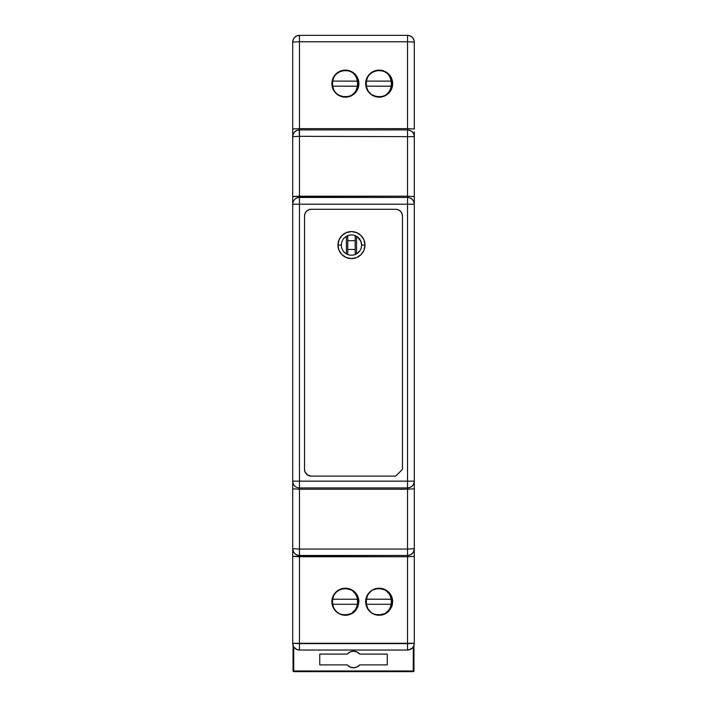 <?xml version="1.0" encoding="UTF-8"?>
<svg xmlns="http://www.w3.org/2000/svg" width="707" height="707" viewBox="0 0 707 707"><rect width="100%" height="100%" fill="white"/><g stroke="black" fill="none" stroke-linecap="round" stroke-linejoin="round"><path stroke-width="1.06" d="M407.568 35.35L299.459 35.35L299.459 41.748L292.707 42.102A6.752 6.752 0 0 1 299.459 35.35L296.878 35.863L294.686 37.33L293.219 39.521L292.707 42.102L299.459 41.748L299.432 35.35M408.858 649.901L412.314 648.054L413.781 645.862L414.293 643.282L292.707 643.282A6.752 6.752 0 0 0 299.459 650.033L299.459 549.065L292.707 548.712C293.14 552.786 295.385 555.039 299.459 555.472A6.752 6.752 0 0 1 292.707 548.712L292.707 556.391L299.459 556.745L299.459 555.472L407.541 555.472L407.541 556.745L292.707 556.391L292.707 643.282L299.459 643.635L299.459 650.033L407.541 650.033L407.541 556.745L299.459 556.745L299.459 643.635L407.541 643.635L407.541 650.033L410.122 649.521L407.541 650.033L299.459 650.033A6.752 6.752 0 0 1 292.707 643.282L292.707 553.528M413.153 647.029L413.781 645.862L412.314 648.054L410.122 649.521M414.293 42.111L414.293 42.102C413.86 38.028 411.615 35.783 407.541 35.35L407.541 41.748L407.541 35.35L410.122 35.863L412.314 37.33L413.781 39.521L414.293 42.102L407.541 41.748L414.293 42.102L414.293 128.992L414.293 42.102A6.752 6.752 0 0 0 407.541 35.35L299.459 35.35L296.878 35.863L294.686 37.33L293.219 39.521L292.707 42.102L292.707 136.672L299.459 136.318L299.132 129.929L296.878 130.433L294.686 131.9L293.219 134.083L292.707 136.672A6.752 6.752 0 0 1 299.459 129.92L299.459 128.639L292.707 128.992L299.459 128.639L299.459 41.748L407.541 41.748L299.459 41.748L299.459 128.639L407.541 128.639L407.541 129.92L299.459 129.92L299.459 128.639L407.541 128.639L407.541 41.748L407.541 128.639L414.293 128.992L407.541 128.639L407.541 136.318L407.541 129.92A6.752 6.752 0 0 1 414.293 136.672C413.86 132.598 411.615 130.344 407.541 129.92L299.459 129.92L299.459 136.318L414.293 136.672L414.293 131.856M293.219 645.862L292.707 643.282M298.142 649.901L299.459 650.033L296.878 649.521L293.847 647.029M331.883 83.647A13.513 13.513 0 0 0 348.021 96.894A13.513 13.513 0 0 0 358.9 83.647L357.875 88.817L354.949 93.2C352.113 95.852 348.922 97.177 345.396 97.159C341.861 97.177 338.68 95.852 335.843 93.2L332.917 88.817L331.883 83.647L332.917 78.477L335.843 74.094C338.68 71.442 341.861 70.117 345.396 70.134C348.922 70.117 352.113 71.442 354.949 74.094L357.875 78.477L358.9 83.647A13.513 13.513 0 0 0 344.07 70.205A13.513 13.513 0 0 0 331.883 83.647L332.917 78.477L335.843 74.094L340.226 71.168L345.396 70.134L350.566 71.168L354.949 74.094L357.875 78.477L358.9 83.647L357.875 88.817L354.949 93.2L350.566 96.125L345.396 97.159L340.226 96.125L335.843 93.2L332.917 88.817L331.883 83.647M384.334 96.125L379.164 97.159L373.994 96.125L371.661 94.879L367.932 91.15L365.917 86.281L365.66 83.647L365.917 81.013L367.932 76.144L371.661 72.414L373.994 71.168L379.164 70.134L381.807 70.4L386.676 72.414L388.717 74.094L391.651 78.477L392.677 83.647A13.513 13.513 0 0 0 377.847 70.205A13.513 13.513 0 0 0 365.66 83.647L366.686 78.477L369.62 74.094C372.456 71.442 375.638 70.117 379.164 70.134C382.699 70.117 385.881 71.442 388.717 74.094L391.651 78.477L392.677 83.647L392.42 86.281L391.651 88.817L388.717 93.2L386.676 94.879L381.807 96.894A13.513 13.513 0 0 0 392.677 83.647L391.651 88.817L388.717 93.2C385.881 95.852 382.699 97.177 379.164 97.159C375.638 97.177 372.456 95.852 369.62 93.2L366.686 88.817L365.66 83.647A13.513 13.513 0 0 0 381.798 96.894M365.66 601.737A13.513 13.513 0 0 0 384.334 614.215L379.164 615.249C375.638 615.267 372.456 613.95 369.62 611.29L366.686 606.906L365.66 601.737L366.686 596.567L369.62 592.183C372.456 589.532 375.638 588.206 379.164 588.233C382.699 588.206 385.881 589.532 388.717 592.183L391.651 596.567L392.677 601.737L391.651 606.906L388.717 611.29C385.881 613.95 382.699 615.267 379.164 615.249L373.994 614.215L371.661 612.969L367.932 609.24L365.917 604.37L365.917 599.103L367.932 594.234L371.661 590.504L376.531 588.489A13.513 13.513 0 0 0 365.66 601.737M331.883 601.737A13.513 13.513 0 0 0 350.566 614.215L345.396 615.249C341.861 615.267 338.68 613.95 335.843 611.29L332.917 606.906L331.883 601.737L332.917 596.567L335.843 592.183C338.68 589.532 341.861 588.206 345.396 588.233C348.922 588.206 352.113 589.532 354.949 592.183L357.875 596.567L358.9 601.737L357.875 606.906L354.949 611.29C352.113 613.95 348.922 615.267 345.396 615.249L340.226 614.215L335.843 611.29L332.917 606.906L331.883 601.737L332.917 596.567L335.843 592.183L340.226 589.258L342.762 588.489A13.513 13.513 0 0 0 331.883 601.737M361.41 247.061L361.604 245.082A10.128 10.128 0 0 1 351.476 255.218A10.128 10.128 0 0 1 341.34 245.082A10.128 10.128 0 0 0 351.476 255.218A10.128 10.128 0 0 0 361.604 245.082L364.98 245.082A13.513 13.513 0 0 1 351.476 258.594A13.513 13.513 0 0 1 337.964 245.082L341.34 245.082L337.964 245.082A13.513 13.513 0 0 1 351.476 231.578A13.513 13.513 0 0 1 364.98 245.082L361.604 245.082A10.128 10.128 0 0 0 351.476 234.954A10.128 10.128 0 0 0 341.34 245.082A10.128 10.128 0 0 1 351.476 234.954A10.128 10.128 0 0 1 361.604 245.082L360.835 241.211L357.106 236.659M299.459 204.217L299.459 197.465A6.752 6.752 0 0 0 292.707 204.217L407.541 204.217L407.541 197.465L299.459 197.465L299.459 196.184L292.707 196.537L292.707 204.217A6.752 6.752 0 0 1 299.459 197.465L299.459 136.318L292.707 136.672L292.707 196.537L407.541 196.184L407.541 204.217L414.293 204.217C413.86 200.143 411.615 197.898 407.541 197.465A6.752 6.752 0 0 1 414.293 204.217L414.293 136.672L299.459 136.318L299.459 196.184L407.541 196.184L407.541 136.318L407.541 196.184L414.293 196.537L407.541 196.184L407.541 197.465L299.459 197.465L299.459 204.217L292.707 204.217L292.707 481.167A6.752 6.752 0 0 0 299.459 487.918L299.459 481.167L292.707 481.167L292.707 488.846L299.459 489.2L299.459 487.918L407.541 487.918L407.541 481.167L299.459 481.167L299.459 204.217L299.459 487.918A6.752 6.752 0 0 1 292.707 481.167L407.541 481.167L407.541 204.217L299.459 204.217M364.98 245.082L363.955 250.251L361.03 254.635L356.646 257.569L351.476 258.594L346.306 257.569L341.923 254.635L338.989 250.251L337.964 245.082L338.989 239.912L341.923 235.537L346.306 232.603L351.476 231.578L356.646 232.603L361.03 235.537L363.955 239.912L364.98 245.082M345.847 236.659L344.309 237.923M341.534 243.111L341.34 245.082M344.309 252.249L345.847 253.513M357.106 253.513L359.898 250.711M392.42 599.103L392.677 601.737A13.513 13.513 0 0 0 381.815 588.489L386.676 590.504L388.717 592.183L391.651 596.567L392.42 599.103L392.42 604.37L391.651 606.906L388.717 611.29L384.334 614.215M358.9 601.737A13.513 13.513 0 0 0 342.771 588.489L348.03 588.489L352.899 590.504L354.949 592.183L357.875 596.567L358.9 601.737L357.875 606.906L354.949 611.29L350.566 614.215M381.789 588.489A13.513 13.513 0 0 0 376.539 588.489L381.807 588.489M311.283 476.103L395.717 476.103L311.283 476.103L307.527 474.963L305.044 471.931L304.531 469.342L304.531 216.042A6.752 6.752 0 0 1 311.283 209.29L395.717 209.29A6.752 6.752 0 0 1 402.469 216.042L402.469 469.342L395.717 476.103L311.283 476.103A6.752 6.752 0 0 1 304.531 469.342A6.752 6.752 0 0 0 311.274 476.103M311.274 209.29A6.752 6.752 0 0 0 304.531 216.042L305.044 213.452L306.502 211.26L308.694 209.802L311.283 209.29L395.717 209.29L398.306 209.802L400.498 211.26L401.956 213.452L402.469 216.042A6.752 6.752 0 0 0 395.726 209.29M395.717 476.103L402.469 469.342L395.717 476.103M292.707 548.712L299.459 549.065L299.459 489.2L292.707 488.846L292.707 548.712L292.707 485.983M407.541 549.065L299.459 549.065L299.459 555.472L407.541 555.472L407.541 489.2L299.459 489.2L299.459 487.918L407.541 487.918L407.541 489.2L299.459 489.2L299.459 549.065L407.541 549.065L407.541 555.472L410.122 554.951L412.314 553.493L413.781 551.301L414.293 548.712L407.541 549.065L414.293 548.712A6.752 6.752 0 0 1 407.541 555.472L407.541 556.745L414.293 556.391L414.293 481.167L407.541 481.167L407.541 487.918C411.615 487.494 413.86 485.241 414.293 481.167L414.293 204.217L407.541 204.217L407.541 481.167L414.293 481.167A6.752 6.752 0 0 1 407.541 487.918L407.541 489.2L414.293 488.846L407.541 489.2L407.541 549.065M292.707 203.687L292.707 481.697M292.707 42.102L292.707 131.856M292.707 136.133L292.707 199.401M350.566 96.125L348.03 96.894M304.531 469.342L304.531 216.042M402.469 216.042L402.469 469.342M407.541 643.635L414.293 643.282L414.293 556.391L407.541 556.745L407.541 643.635M414.293 553.528L414.293 643.282A6.752 6.752 0 0 1 407.541 650.033M414.293 643.282L413.781 645.862M414.293 203.687L414.293 481.697M414.293 485.983L414.293 549.251M414.293 136.133L414.293 196.537M413.957 670.978A0.672 0.672 0 0 1 413.277 671.65L413.957 670.978L413.957 645.385L413.957 670.978L413.277 670.978L413.277 671.65L293.723 671.65A0.672 0.672 0 0 1 293.043 670.978A0.672 0.672 0 0 0 293.723 671.65L293.723 670.978L293.043 670.978L293.723 670.978L293.723 671.65L413.277 671.65L413.277 670.978L413.957 670.978M293.043 645.385L293.043 670.978L293.043 645.385M359.766 664.898A8.272 8.272 0 0 1 347.234 664.898L319.741 664.898L319.741 654.09L347.234 654.09A8.272 8.272 0 0 1 359.766 654.09L387.259 654.09L387.259 664.898L359.766 664.898L387.259 664.898L387.259 654.09L359.766 654.09L356.947 651.969L353.5 651.218L350.053 651.969L347.234 654.09L319.741 654.09L319.741 664.898L347.234 664.898L350.053 667.01L353.5 667.77L356.947 667.01L359.766 664.898M413.277 646.834L413.277 670.978L293.723 670.978L293.723 646.834L293.723 670.978L413.277 670.978L413.277 646.834M355.268 651.403L353.5 651.218M345.06 588.233L345.06 588.807A12.92 12.92 0 0 1 346.2 588.851M348.012 614.312A12.92 12.92 0 0 0 349.302 613.932A12.92 12.92 0 0 1 348.012 614.312M356.107 608.435L356.134 608.382A12.92 12.92 0 0 0 357.724 604.273L357.742 604.211M356.107 595.029L356.142 595.082A12.92 12.92 0 0 0 353.253 591.732L353.306 591.786M349.302 589.523A12.92 12.92 0 0 0 348.012 589.143M357.335 605.74A12.92 12.92 0 0 1 355.815 608.877M355.135 609.823A12.92 12.92 0 0 1 352.607 612.209M345.06 588.675L345.06 588.807A12.92 12.92 0 0 0 332.378 599.209L357.733 599.209L332.378 599.209A12.92 12.92 0 0 1 337.354 591.352M332.255 603.469A12.92 12.92 0 0 0 332.387 604.273L357.724 604.273L332.387 604.273A12.92 12.92 0 0 0 334.296 608.877M334.985 609.823A12.92 12.92 0 0 0 336.594 611.493M340.809 589.523A12.92 12.92 0 0 1 342.1 589.143M378.828 588.233L378.828 588.675M378.828 615.24L378.828 614.79M345.06 615.24L345.06 614.648C328.419 615.558 328.419 587.897 345.06 588.807C361.692 587.897 361.692 615.558 345.06 614.648M347.711 615.063L352.607 613.031A13.601 13.601 0 0 0 349.17 588.763A13.601 13.601 0 0 1 348.365 614.913L348.365 614.913A13.601 13.601 0 0 0 352.607 613.04M381.48 615.063L386.384 613.031A13.601 13.601 0 0 0 382.947 588.763A13.601 13.601 0 0 1 382.142 614.913L382.142 614.913A13.601 13.601 0 0 0 386.384 613.04M386.384 613.031L390.14 609.284L391.395 606.933L392.429 601.728L392.164 599.076L390.14 594.172L388.443 592.113L382.955 588.772M352.607 613.031L354.675 611.343L357.618 606.933L358.396 604.379L358.396 599.076L356.363 594.172L354.675 592.113L349.178 588.772M378.89 614.648L378.837 614.648C362.196 615.558 362.196 587.897 378.828 588.807L378.828 588.807A12.92 12.92 0 0 1 379.968 588.851M381.78 614.312A12.92 12.92 0 0 0 383.07 613.932A12.92 12.92 0 0 1 381.78 614.312M389.875 608.435L389.902 608.382A12.92 12.92 0 0 0 391.501 604.273L391.51 604.211M389.884 595.029L389.911 595.082A12.92 12.92 0 0 0 387.029 591.732M383.07 589.523A12.92 12.92 0 0 0 381.78 589.143M391.112 605.74A12.92 12.92 0 0 1 389.592 608.877M388.903 609.823A12.92 12.92 0 0 1 386.384 612.209M366.164 599.165L391.501 599.209L366.155 599.209A12.92 12.92 0 0 1 371.131 591.352M366.155 604.264L391.501 604.273L366.164 604.273M366.544 605.74A12.92 12.92 0 0 0 368.064 608.877M368.754 609.823A12.92 12.92 0 0 0 370.371 611.493M374.586 589.523A12.92 12.92 0 0 1 375.877 589.143M378.828 588.807C395.469 587.897 395.469 615.558 378.828 614.648L378.722 614.648M378.89 96.576L378.828 96.576A12.92 12.92 0 0 1 377.688 96.532M376.628 70.921A12.92 12.92 0 0 0 370.636 73.661M369.089 75.172L369.054 75.207A12.92 12.92 0 0 0 366.164 81.111L366.146 81.172M367.781 90.355L367.746 90.302A12.92 12.92 0 0 0 370.636 93.651L370.574 93.598M372.456 94.897A12.92 12.92 0 0 0 376.628 96.391M366.544 79.644A12.92 12.92 0 0 1 368.064 76.506M368.754 75.569A12.92 12.92 0 0 1 371.281 73.174M374.586 71.451A12.92 12.92 0 0 1 375.877 71.08M391.501 86.183L366.155 86.183L391.492 86.219M391.501 81.119L366.164 81.111L391.501 81.111A12.92 12.92 0 0 1 391.634 81.915M378.828 97.151L378.722 96.576M345.06 97.151L345.06 96.709M345.06 70.143L345.06 70.603M378.828 70.143L378.828 70.735C395.469 69.825 395.469 97.486 378.828 96.576L378.828 96.709M348.365 70.47L348.365 70.47A13.601 13.601 0 0 1 349.17 96.62A13.601 13.601 0 0 0 348.365 70.47L348.365 70.47M382.142 70.47L382.142 70.47A13.601 13.601 0 0 1 382.947 96.62A13.601 13.601 0 0 0 382.142 70.47L382.142 70.47M349.178 96.612L352.607 94.968L356.363 91.212L358.396 86.307L358.652 83.656L357.618 78.45L354.675 74.041L352.607 72.353L347.711 70.32M382.955 96.612L386.384 94.968L390.14 91.212L391.395 88.861L392.429 83.656L391.395 78.45L390.14 76.1L386.384 72.353L381.48 70.32M345.096 96.576L345.06 96.576A12.92 12.92 0 0 0 345.06 96.576A12.92 12.92 0 0 1 343.92 96.532M345.06 70.735C328.419 69.825 328.419 97.486 345.06 96.576C361.692 97.486 361.692 69.825 345.06 70.735A12.92 12.92 0 0 0 345.051 70.735L345.007 70.735M342.851 70.921A12.92 12.92 0 0 0 336.868 73.661M335.321 75.163L335.277 75.207A12.92 12.92 0 0 0 332.387 81.111L332.378 81.172M334.004 90.355L333.969 90.302A12.92 12.92 0 0 0 336.859 93.651L336.806 93.598M338.688 94.897A12.92 12.92 0 0 0 342.851 96.391M332.776 79.644A12.92 12.92 0 0 1 334.296 76.506M334.985 75.569A12.92 12.92 0 0 1 337.504 73.174M340.809 71.451A12.92 12.92 0 0 1 342.1 71.08M357.733 86.183L332.378 86.183L357.724 86.219M357.724 81.119L332.387 81.111L357.724 81.111A12.92 12.92 0 0 1 357.857 81.915M347.756 240.698L347.756 235.661L347.756 240.698L355.188 240.698L355.188 235.661L355.188 249.474L355.188 240.698L347.756 240.698L347.756 249.474L347.756 240.698M346.403 236.315L346.403 253.857L346.403 236.315M347.756 254.511L347.756 249.474L347.756 254.511M356.54 236.315L356.54 253.857L356.54 236.315M355.188 254.511L355.188 249.474L347.756 249.474L355.188 249.474L355.188 254.511M414.293 221.335L414.293 222.078M414.293 223.05L414.293 223.624M292.707 223.624L292.707 223.059M292.707 222.078L292.707 221.335M378.828 96.576C362.196 97.486 362.196 69.825 378.828 70.735"/></g></svg>
